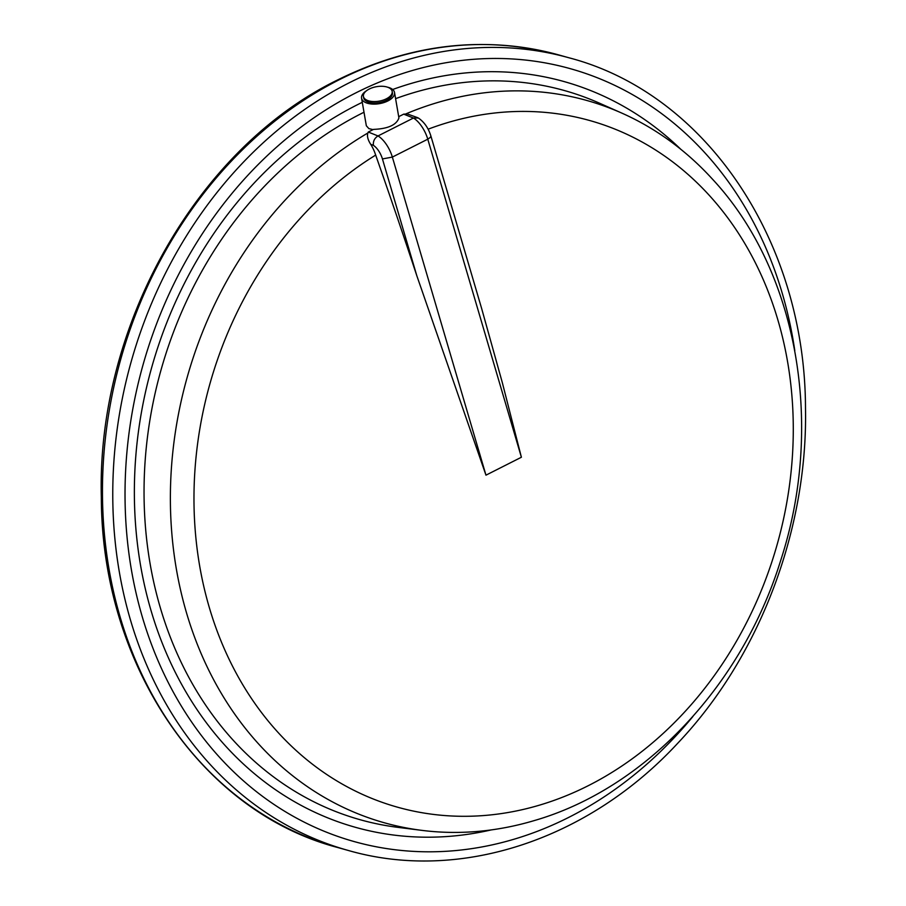 <?xml version="1.0" encoding="UTF-8"?>
<svg xmlns="http://www.w3.org/2000/svg" width="906" height="906" viewBox="0 0 906 906"><rect width="100%" height="100%" fill="white"/><g stroke="black" fill="none" stroke-linecap="round" stroke-linejoin="round"><path stroke-width="1.36" d="M692.909 716.487A401.256 331.789 -74.4 0 1 536.454 831.64A401.256 331.789 -74.4 0 1 137.395 598.64A401.256 331.789 -74.4 0 1 355.696 92.956A401.256 331.789 -74.4 0 1 794.788 350.588M491.29 829.907A387.179 320.146 -74.4 0 1 141.461 570.395A387.179 320.146 -74.4 0 1 356.941 104.971A387.179 320.146 -74.4 0 1 362.287 102.321M392.672 89.501A387.179 320.146 -74.4 0 1 680.802 149.286M406.013 113.828A375.073 310.135 -74.4 0 1 621.686 113.046A375.073 310.135 -74.4 0 1 712.705 179.411C797.96 271.064 824.856 425.967 780.53 560.95C741.72 685.865 644.913 788.673 534.166 820.61A375.073 310.135 -74.4 0 1 421.958 830.383L398.006 827.371A378.629 313.068 -74.4 0 1 360.724 819.885A378.629 313.068 -74.4 0 1 144.043 491.346A378.629 313.068 -74.4 0 1 361.709 113.386A378.629 313.068 -74.4 0 1 364.008 112.242M395.594 98.652A378.629 313.068 -74.4 0 1 563.849 90.385A378.629 313.068 -74.4 0 1 599.636 103.25L621.686 113.046M387.417 87.146A16.716 8.414 170.2 0 1 394.529 92.514A16.716 8.414 170.2 0 1 379.489 103.646A16.716 8.414 170.2 0 1 361.573 98.21L366.341 125.775L368.878 128.607L373.068 129.626M421.958 830.383A375.073 310.135 -74.4 0 1 171.664 531.335A375.073 310.135 -74.4 0 1 367.372 133.284M428.119 129.196A356.522 294.79 -74.4 0 1 777.926 320.124A356.522 294.79 -74.4 0 1 596.159 781.561A356.522 294.79 -74.4 0 1 215.005 625.174A356.522 294.79 -74.4 0 1 375.684 155.085M368.278 132.049C366.704 135.164 367.496 139.241 370.667 144.258L373.408 145.356C372.978 141.291 374.518 138.142 378.017 135.945L368.278 132.049L373.532 129.388C388.017 128.788 396.477 124.971 398.923 117.95L394.529 92.514M361.573 98.21A16.716 8.414 170.2 0 1 366.477 90.77M392.185 91.427L392.434 92.876A14.598 7.35 170.2 0 1 379.308 102.593A14.598 7.35 170.2 0 1 363.668 97.848L363.419 96.398A14.598 7.35 170.2 0 1 369.263 89.026A14.598 7.35 170.2 0 1 383.759 86.387A14.598 7.35 170.2 0 1 392.185 91.427A14.598 7.35 170.2 0 1 379.059 101.155A14.598 7.35 170.2 0 1 363.419 96.398M370.667 144.258A21.155 9.49 63.2 0 1 375.299 154.009A3384.227 1519.351 63.2 0 1 416.771 275.594L485.967 475.163L521.392 457.247L502.298 382.559L481.641 308.493L430.871 135.957C428.436 128.074 424.28 122.095 418.391 118.018L413.442 118.029A21.155 9.49 63.2 0 1 427.779 139.184L430.373 137.35L430.871 135.968M398.708 116.67L403.702 114.145L413.442 118.029L378.017 135.945A21.155 9.49 -116.8 0 1 392.355 157.089L382.434 158.935L416.771 275.594M417.734 117.689L407.428 113.986L403.702 114.145M338.957 79.887A411.415 340.18 -74.4 0 1 558.606 54.892C484.812 35.187 411.143 43.545 337.587 79.966C197.044 148.346 96.682 325.934 101.325 497.292C101.676 664.234 200.872 811.844 337.893 847.563A411.415 340.18 -74.4 0 1 102.457 490.576A411.415 340.18 -74.4 0 1 338.957 79.887M568.911 57.769C705.944 93.488 805.128 241.098 805.491 408.04C807.858 529.851 759.556 656.873 678.118 742.829C588.288 840.145 459.206 882.512 348.21 850.44A411.415 340.18 -74.4 0 1 112.763 493.453A411.415 340.18 -74.4 0 1 349.274 82.763A411.415 340.18 -74.4 0 1 568.911 57.769L558.606 54.892M373.408 145.356A13.749 6.172 63.2 0 1 382.434 158.935M485.967 475.163L392.355 157.089L427.779 139.184L521.392 457.247M348.21 850.44L337.893 847.563"/></g></svg>
